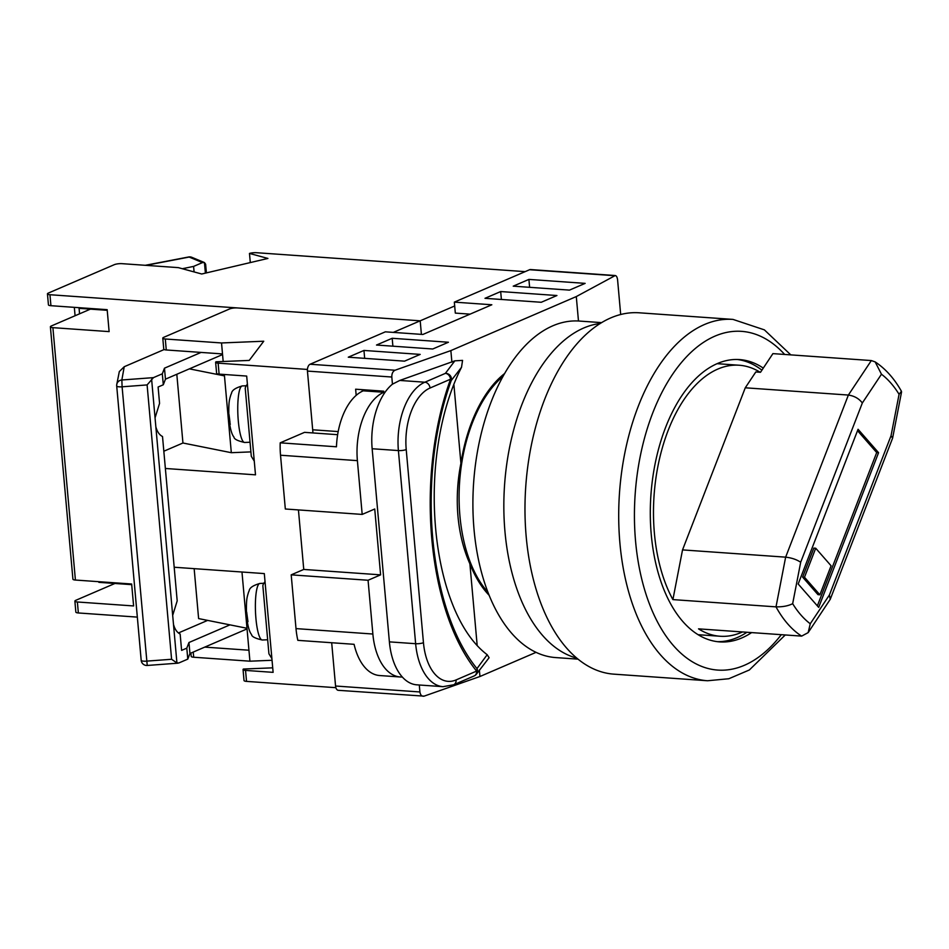 <?xml version="1.0" encoding="UTF-8"?>
<svg xmlns="http://www.w3.org/2000/svg" width="949" height="949" viewBox="0 0 949 949"><rect width="100%" height="100%" fill="white"/><g stroke="black" fill="none" stroke-linecap="round" stroke-linejoin="round"><path stroke-width="1.42" d="M503.16 376.219A123.109 68.66 94 0 0 459.921 515.912A123.109 68.66 94 0 0 487.94 592.271M489.103 595.248A124.521 69.443 94 0 1 469.897 563.836C463.539 549.59 459.565 533.706 457.964 516.161C456.433 498.605 457.418 480.965 460.917 463.266A124.521 69.443 94 0 1 504.738 373.432M335.555 686.02L419.909 691.963C420.443 695.19 421.842 696.578 424.12 696.139L338.295 690.314A5.658 3.155 -86 0 1 335.555 686.02L331.687 642.734L335.697 687.669L246.526 681.382A5.658 1.305 174.9 0 1 244.023 680.528L243.051 669.555A5.658 1.305 -5.1 0 0 245.554 670.409L246.526 681.382M338.188 431.581L312.684 429.79L307.44 371.083A5.658 3.155 -86 0 1 310.098 364.238L385.353 331.83L422.851 334.475L491.831 304.771L454.346 302.126L529.601 269.718A5.658 3.155 -86 0 1 530.491 269.552L615.272 275.53L576.292 296.574L450.858 350.596L395.033 370.229C392.827 371.367 391.747 373.633 391.807 377.026L307.44 371.083M470.075 314.143L455.318 313.099L454.346 302.126M469.897 563.836L477.122 644.81M489.103 657.728L476.6 673.932A5.658 5.409 -145.8 0 0 476.967 668.618L487.181 654.703L489.103 657.728M536.031 652.354L479.945 676.507L479.364 669.982M389.387 641.868L415.638 643.707A56.596 31.566 -86 0 0 443.017 686.673L416.765 684.822A56.596 31.566 -86 0 1 389.387 641.868L372.15 448.735A56.596 31.566 -86 0 1 392.447 384.167L399.79 380.442L454.868 360.834L462.566 360.383L461.522 367.287C415.852 457.252 429.577 611.144 487.181 654.703M453.942 385.116L460.917 463.266M578.475 321.011L576.292 296.574M451.89 362.115L450.858 350.596M419.909 691.963L419.292 685M479.945 676.507L424.12 696.139M383.989 393.835L383.752 391.178L355.638 389.197L356.183 395.365M392.447 384.167L391.807 377.026M620.682 314.534L617.585 279.801C617.123 276.574 616.115 275.21 614.549 275.696L529.601 269.718M585.142 283.371L569.459 290.121L513.231 286.159L528.901 279.409L585.142 283.371M541.238 302.28L484.998 298.318L500.681 291.557L556.921 295.53L541.238 302.28M432.744 348.995L376.504 345.033L392.186 338.283L448.426 342.245L432.744 348.995M420.193 354.404L404.523 361.154L348.283 357.192L363.965 350.442L420.193 354.404M456.089 679.923A5.658 4.52 66.7 0 1 453.634 684.787L474.156 675.949A5.658 4.52 -113.3 0 0 476.6 671.085C427.157 610.148 415.247 476.612 450.55 379.185L430.039 388.022A50.938 28.411 94 0 0 406.219 449.553L423.456 642.687A50.938 28.411 94 0 0 456.089 679.923L476.6 671.085A5.658 3.986 142.3 0 0 476.967 668.618C428.165 608.582 416.386 476.659 451.249 380.525A5.658 5.409 -145.8 0 0 445.378 373.372L454.868 360.834M461.522 367.287L451.249 380.525A5.658 2.04 -160.9 0 0 450.55 379.185A5.658 4.52 66.7 0 0 445.378 373.372L424.855 382.21L399.79 380.442M474.939 675.498A5.658 5.409 -145.8 0 0 476.6 673.932A5.658 5.658 0 0 1 474.156 675.949M362.186 389.659L362.328 391.237M364.665 358.342L363.965 350.442M392.886 346.195L392.186 338.283M501.392 299.469L500.681 291.557M529.613 287.31L528.901 279.409M372.862 634.027A56.596 31.566 94 0 0 400.241 676.981L379.624 675.534A56.596 31.566 -86 0 1 354.084 644.312L297.844 640.35A56.596 31.566 -86 0 1 296.005 628.606L372.862 634.027L368.07 580.254L380.608 574.857L374.736 509.008L362.186 514.417L285.329 508.996L280.524 455.223A56.596 31.566 -86 0 1 280.216 442.827L304.534 432.353L337.642 434.689M362.186 514.417L357.393 460.645L280.524 455.223M280.216 442.827L336.456 446.789A56.596 31.566 -86 0 1 363.23 390.822L365.401 389.885M296.005 628.606L291.201 574.845L368.07 580.254M400.241 676.981A56.596 31.566 94 0 0 402.305 677.005M363.23 390.822L383.847 392.269A56.596 31.566 94 0 0 357.393 460.645M291.201 574.845L303.751 569.436L298.437 509.921M303.751 569.436L380.608 574.857M176.811 374.274L182.943 443.005L163.833 451.226M241.971 572.01L246.989 628.274L198.614 618.582L194.154 568.641M162.789 338.152A5.658 1.305 -5.1 0 0 165.292 338.995L166.265 349.967A5.658 1.305 174.9 0 1 163.762 349.125L162.789 338.152A5.658 1.305 -5.1 0 1 163.738 337.322L229.587 308.959A5.658 1.305 -5.1 0 1 237.416 307.939L420.193 320.821L393.313 332.387M52.895 327.654A5.658 1.305 174.9 0 1 50.392 326.8L72.919 579.198A5.658 1.305 -5.1 0 0 75.41 580.041L52.895 327.654L109.123 331.616L107.166 309.671L50.926 305.697L49.953 294.724L420.193 320.821L421.403 334.368L420.193 320.821L454.69 305.969M165.375 468.474L255.495 474.832L246.681 376.065L219.112 374.12A5.658 1.305 174.9 0 1 216.609 373.277L215.625 362.304A5.658 1.305 -5.1 0 0 218.128 363.147L219.112 374.12M174.189 567.241L264.308 573.587L273.122 672.355L245.554 670.409M312.968 432.946L307.298 369.434L218.128 363.147M215.625 362.304A5.658 1.305 -5.1 0 1 215.981 361.794L249.231 360.418L263.739 341.225L221.532 342.957L165.292 338.995M272.055 660.279L249.931 661.192L193.691 657.23A5.658 1.305 174.9 0 1 191.188 656.388L190.891 653.078M166.265 349.967L222.505 353.93L221.532 342.957M250.904 451.89L231.319 452.697L224.344 374.487M223.181 361.498L222.505 353.93M231.319 452.697L182.943 443.005M189.385 368.853L224.462 375.875M204.77 647.111L248.946 650.219L249.931 661.192M246.989 628.274L248.946 650.219M243.051 669.555A5.658 1.305 -5.1 0 1 243.395 669.045L272.719 667.835M247.487 385.08L245.767 386.302L245.222 388.2L251.295 456.279L254.273 461.119M230.014 422.4L229.017 414.523M229.753 422.756L230.334 424.179M250.038 442.246L244.64 442.471A28.304 5.611 87.6 0 1 238.306 421.048A28.304 5.611 87.6 0 1 242.315 385.923C235.518 387.844 231.924 390.288 231.544 393.242L230.868 394.796C229.267 400.205 228.662 401.534 228.816 415.069M246.645 612.046L247.962 621.702M267.665 639.768L262.28 639.994A28.304 5.611 -92.4 0 1 255.933 618.57A28.304 5.611 -92.4 0 1 259.943 583.445C253.146 585.367 249.551 587.811 249.172 590.764L248.496 592.318C246.906 597.728 246.289 599.056 246.443 612.591M271.9 658.642L268.923 653.802L262.849 585.723L263.395 583.825L265.115 582.603M222.564 354.558L165.458 379.161L163.299 384.784L158.103 387.014L159.562 403.361L155.055 417.868L155.85 426.825C157.166 431.712 159.385 434.939 162.516 436.516L177.19 600.883L172.682 615.391L173.489 624.347C174.794 629.234 177.012 632.461 180.144 634.039L181.603 650.385L186.799 648.143L187.783 659.116L178.91 662.936L176.929 662.96L171.591 659.27L147.107 384.926L122.101 386.801L121.852 379.991L153.453 377.631L147.107 384.926M171.591 659.27L146.585 661.133A5.658 1.305 174.9 0 1 143.679 661.168A5.658 1.305 174.9 0 1 141.187 660.314A5.658 5.658 0 0 0 147.237 665.463L122.101 386.801A5.658 1.305 174.9 0 1 119.194 386.824A5.658 1.305 174.9 0 1 116.703 385.982A5.658 1.305 174.9 0 1 116.703 385.899A5.658 5.492 10.2 0 1 116.763 384.475L119.325 371.569L124.224 366.729L164.141 349.54M178.436 632.959L207.641 620.385M163.299 384.784L162.315 373.811L153.453 377.631M201.069 352.423L164.474 368.176L162.315 373.811M165.458 379.161L164.474 368.176M173.489 624.347L176.929 662.96L178.91 662.936M229.966 624.857L188.958 642.52L186.799 648.143M247.048 628.902L189.942 653.493L188.958 642.52M189.942 653.493L187.783 659.116M116.715 386.053L141.187 660.231A5.658 1.305 174.9 0 0 141.187 660.314L116.703 385.982A5.658 5.658 0 0 1 116.763 384.475L116.763 384.475A5.658 5.492 10.2 0 1 121.852 379.991L124.224 366.729M763.281 368.105A141.508 78.921 94 0 0 739.591 359.588A141.508 78.921 94 0 0 651.251 534.501A141.508 78.921 94 0 0 719.698 641.892A141.508 78.921 94 0 0 751.62 632.592M737.243 359.481A141.508 78.921 -86 0 1 761.893 370.181M707.539 680.753L613.801 674.146A181.129 101.009 -86 0 1 526.197 536.683A181.129 101.009 -86 0 1 639.27 312.802L733.008 319.41A181.129 101.009 -86 0 0 619.922 543.291A181.129 101.009 -86 0 0 707.539 680.753L728.832 678.737L749.366 669.97L785.262 634.964M746.934 632.259A141.508 78.921 -86 0 1 717.361 641.666M672.9 599.602L776.009 606.862L785.642 557.158L682.533 549.898L672.9 599.602A135.837 75.754 -86 0 1 662.188 448.355A135.837 75.754 -86 0 1 739.188 365.235A135.837 75.754 -86 0 1 760.137 372.257M682.533 549.898L745.273 387.797L848.37 395.057C854.314 395.923 858.975 398.556 862.333 402.981L800.683 562.259L792.664 603.683C788.263 605.925 782.723 606.98 776.009 606.862A135.837 75.754 -86 0 0 787.836 624.039A135.837 75.754 -86 0 0 801.644 636.115L698.535 628.855A135.837 75.754 -86 0 0 720.089 636.245L698.049 634.691M818.69 607.384L878.572 452.685L858.062 429.28L798.18 583.991L818.69 607.384M745.273 387.797L755.819 371.949L760.505 372.281L772.913 353.621L871.336 360.561L875.168 361.913L881.467 374.226L862.333 402.981M742.474 631.951A135.837 75.754 -86 0 1 720.089 636.245M817.362 605.865L876.698 452.554L878.572 452.685M876.698 452.554L857.528 430.68M815.713 548.237L813.839 548.107L802.617 577.111L818.002 594.667L819.877 594.798L831.099 565.794L815.713 548.237L804.491 577.241L819.877 594.798M802.617 577.111L804.491 577.241M871.336 360.561L848.37 395.057L785.642 557.158C791.656 557.846 796.662 559.542 800.683 562.259M792.664 603.683A124.521 69.443 94 0 0 810.256 623.766L808.157 632.615L801.644 636.115M810.256 623.766L829.402 595.011L830.245 599.305L808.157 632.615M875.168 361.913C885.524 368.758 894.29 378.556 901.443 391.296L899.071 394.309A124.521 69.443 94 0 0 881.467 374.226M829.402 595.011L891.04 435.733L892.606 438.141L830.245 599.305M577.965 659.14L555.628 657.574A168.673 94.07 -86 0 1 474.037 529.554A168.673 94.07 -86 0 1 579.341 321.059L601.678 322.636M576.719 658.108A168.673 94.07 -86 0 1 504.975 531.737A168.673 94.07 -86 0 1 600.302 323.479M79.562 313.811L79.075 308.33L107.19 310.311L107.13 309.659M194.082 271.924L193.596 266.408L202.469 262.588L204.45 262.565L205.625 264.213L206.396 272.897M191.84 257.321A5.658 5.658 0 0 0 188.602 256.989A5.658 2.206 79.1 0 1 189.171 257.06A5.658 5.042 112.6 0 1 191.84 257.321L204.45 262.565L205.387 273.134M131.614 584.003L131.674 584.643L98.874 582.342L98.815 581.69M75.078 315.744L74.33 307.346M182.327 268.721L193.596 266.408M75.41 580.041L131.65 584.003L133.607 605.948L77.379 601.986A5.658 1.305 174.9 0 1 74.876 601.144A5.658 1.305 174.9 0 1 75.825 600.302L114.924 583.469M50.392 326.8A5.658 1.305 174.9 0 1 51.341 325.97L90.44 309.125M74.876 601.144L75.849 612.117A5.658 1.305 -5.1 0 0 78.352 612.959L137.32 617.111M250.299 262.576L249.48 253.43L267.915 258.436L201.71 274L178.317 267.63L122.077 263.668A5.658 1.305 174.9 0 0 114.26 264.688L48.399 293.051A5.658 1.305 174.9 0 0 47.45 293.882A5.658 1.305 174.9 0 0 49.953 294.724M525.117 271.639L256.444 252.707A5.658 1.305 174.9 0 0 249.48 253.43M47.45 293.882L48.435 304.854A5.658 1.305 -5.1 0 0 50.926 305.697M310.098 364.238L395.033 370.229M423.456 642.687A5.658 1.305 174.9 0 1 415.638 643.707L398.402 450.573L372.15 448.735M406.219 449.553A5.658 1.305 174.9 0 1 398.402 450.573A56.596 31.566 -86 0 1 424.855 382.21A5.658 4.52 -113.3 0 1 430.039 388.022M193.228 652.082L193.691 657.23M155.85 426.825L172.682 615.391M151.615 379.256L155.055 417.868M784.657 354.452A169.8 94.698 94 0 0 679.484 364.902A169.8 94.698 94 0 0 635.569 541.25A169.8 94.698 94 0 0 781.288 634.679M891.04 435.733L899.071 394.309M145.932 265.352L189.171 257.06L202.469 262.588M78.352 612.959L77.379 601.986M477.383 579.424L478.64 579.519M490.918 387.453L492.163 387.548M443.017 686.673L453.634 684.787M247.404 384.131L245.767 386.302M244.64 442.471C237.63 440.905 234.059 439.09 233.928 437.003C232.102 434.903 230.643 430.36 229.551 423.361M242.315 385.923L246.171 385.757M262.28 639.994C255.257 638.428 251.687 636.613 251.556 634.525C249.729 632.437 248.282 627.882 247.179 620.883M259.943 583.445L263.798 583.279M263.395 583.825L265.032 581.654M147.237 665.463L178.056 663.161M790.802 354.89L764.372 329.861L733.008 319.41M739.188 365.235L717.147 363.681M892.606 438.141L901.55 391.973M188.602 256.989L145.233 265.305"/></g></svg>
